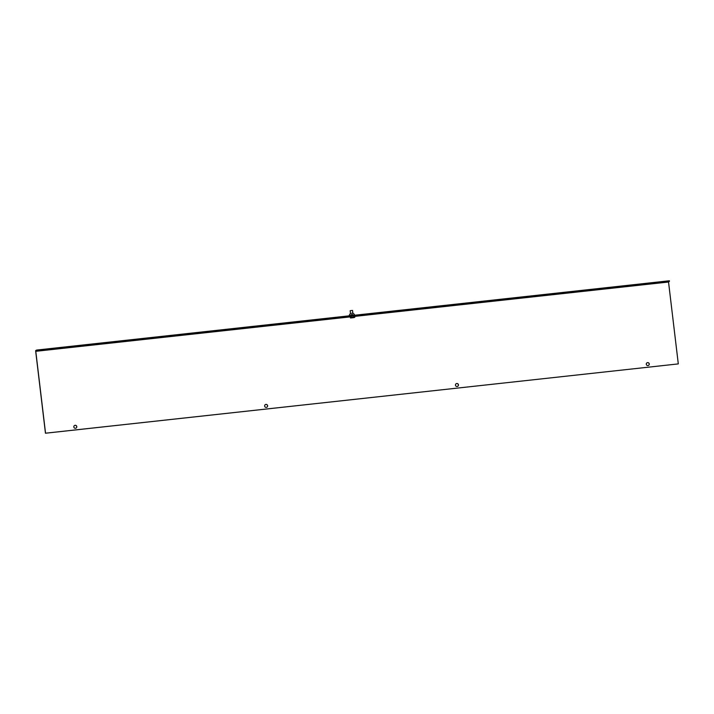 <?xml version="1.0" encoding="UTF-8"?>
<svg xmlns="http://www.w3.org/2000/svg" width="714" height="714" viewBox="0 0 714 714"><rect width="100%" height="100%" fill="white"/><g stroke="black" fill="none" stroke-linecap="round" stroke-linejoin="round"><path stroke-width="1.07" d="M350.744 313.482A2.758 2.713 63.1 0 0 349.262 315.829M351.707 313.178A2.758 2.713 -116.9 0 1 354.671 315.231M349.316 315.82A2.758 2.713 -116.9 0 1 350.788 313.455M351.868 314.517A1.401 1.383 -116.9 0 1 353.314 315.383M350.663 315.677A1.401 1.383 -116.9 0 1 351.404 314.66M354.474 317.364L350.36 317.739L354.849 317.221M351.038 316.15L351.199 317.48M353.716 315.865L353.876 317.186M352.894 313.312L352.546 310.438L350.163 310.715L350.494 313.624M351.886 317.837L352.654 317.748M353.787 316.489L668.536 282.021L678.3 363.899L45.544 433.193L35.78 351.315L36.691 350.574L669.455 281.28L669.393 280.772L36.637 350.065L36.691 350.574M265.956 404.401A1.517 1.499 63.1 0 0 264.805 406.587A1.517 1.499 63.1 0 0 267.572 405.481A1.517 1.499 63.1 0 0 265.956 404.401M456.781 383.507A1.517 1.499 63.1 0 0 455.621 385.685A1.517 1.499 63.1 0 0 458.397 384.587A1.517 1.499 63.1 0 0 456.781 383.507M647.607 362.614A1.517 1.499 63.1 0 0 646.447 364.792A1.517 1.499 63.1 0 0 649.213 363.685A1.517 1.499 63.1 0 0 647.607 362.614M75.131 425.303A1.517 1.499 63.1 0 0 73.979 427.481A1.517 1.499 63.1 0 0 76.746 426.383A1.517 1.499 63.1 0 0 75.131 425.303M668.536 282.021L669.455 281.28M36.637 350.065L35.727 350.52L35.7 351.359L45.464 433.228L678.3 363.899M266.786 407.283A1.517 1.499 63.1 0 0 265.876 404.445A1.517 1.499 63.1 0 0 265.412 404.579M457.603 386.381A1.517 1.499 63.1 0 0 456.701 383.543A1.517 1.499 63.1 0 0 456.237 383.677M648.428 365.488A1.517 1.499 63.1 0 0 647.527 362.65A1.517 1.499 63.1 0 0 647.054 362.783M75.961 428.177A1.517 1.499 63.1 0 0 75.059 425.339A1.517 1.499 63.1 0 0 74.586 425.473M257.415 326.503L255.674 326.798L257.415 326.503M448.24 305.601L446.5 305.904L448.24 305.601M639.057 284.707L637.325 285.002L639.057 284.707M66.589 347.397L64.858 347.7L66.589 347.397M351.172 317.275L354.501 317.007M350.52 317.98L354.019 317.596M35.78 351.315L351.109 316.784M35.789 351.038L351.083 316.507M353.76 316.213L668.545 281.744"/></g></svg>
